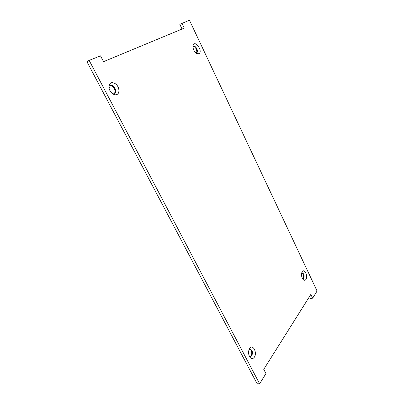 <?xml version="1.0" encoding="UTF-8"?>
<svg xmlns="http://www.w3.org/2000/svg" width="404" height="404" viewBox="0 0 404 404"><rect width="100%" height="100%" fill="white"/><g stroke="black" fill="none" stroke-linecap="round" stroke-linejoin="round"><path stroke-width="0.61" d="M114.069 93.44C116.872 91.592 113.186 84.673 110.004 85.85M250.076 356.666C252.505 356.086 252.157 349.5 249.687 349.137M196.253 52.924C197.96 51.52 195.339 46.061 193.198 46.586M302.657 278.851C304.257 278.109 303.449 273.059 301.692 272.786L302.005 272.675C303.97 273.584 304.55 275.478 303.732 278.351L302.662 278.856M182.042 29.053L179.82 24.386L189.451 20.2L317.079 291.037L312.646 298.197L310.853 294.435L263.746 369.342L265.953 373.579L259.626 383.8L89.148 60.393L100.51 55.843L103.54 61.66L184.264 28.129L181.931 23.215M312.646 298.197L310.429 298.44L309.525 296.546M259.626 383.8L257.156 383.795L86.921 61.686L89.148 60.393M109.045 88.138L110.383 85.613C113.711 83.83 117.882 91.809 114.418 93.304L111.6 92.9M249.026 349.561L250.046 349.071C252.429 350.142 253.015 352.389 251.798 355.818L250.44 356.702L249.374 356.303M192.945 46.92L193.521 46.359C195.773 45.117 198.96 51.833 196.591 52.818L195.844 52.924M117.024 94.48C115.504 95.152 113.857 94.768 112.08 93.339C110.322 91.764 109.277 89.814 108.944 87.501C109.277 82.542 111.595 81.396 115.898 84.067C119.342 87.006 120.008 93.082 117.024 94.48M254.303 357.257C252.889 359.07 251.414 359.035 249.874 357.166C248.293 354.379 248.147 351.546 249.435 348.662C252.399 343.142 257.671 352.535 254.303 357.257M198.864 53.727L196.687 53.515C194.117 51.651 192.89 49.106 193.001 45.869C194.329 38.718 203.566 51.212 198.864 53.727M305.909 279.462C305.192 280.447 304.338 280.522 303.354 279.694C301.455 277.26 301.036 274.629 302.091 271.796C304.202 267.923 308.292 276.185 305.909 279.462"/></g></svg>
